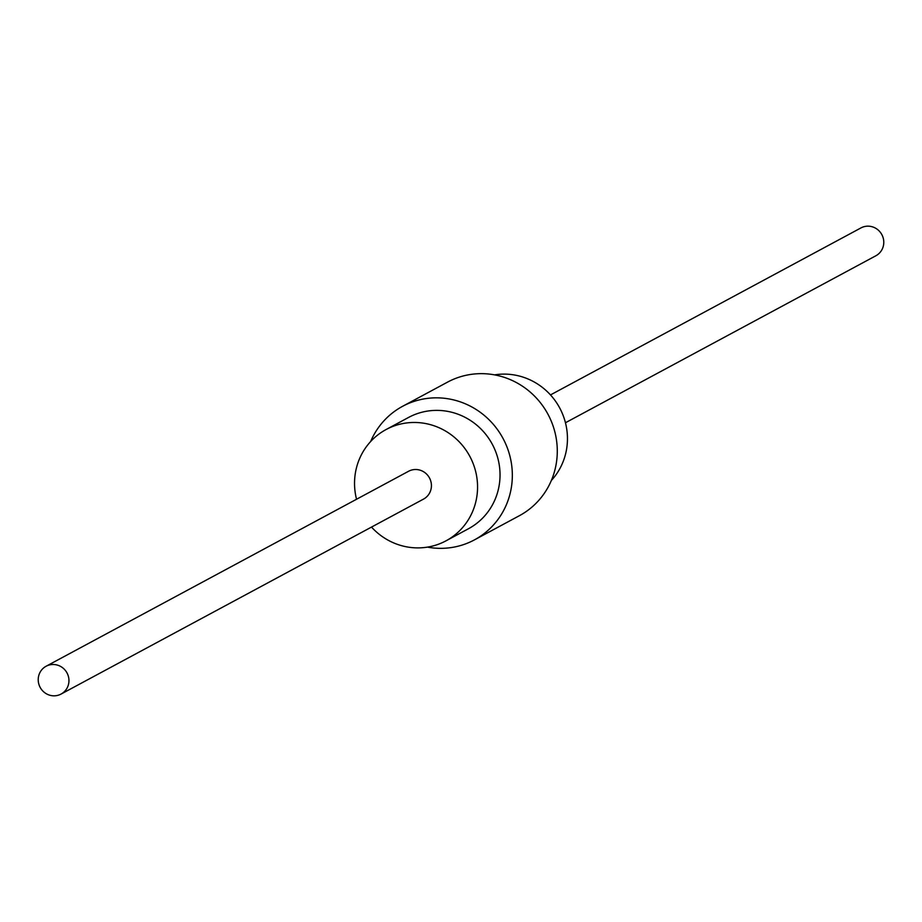 <?xml version="1.0" encoding="UTF-8"?>
<svg xmlns="http://www.w3.org/2000/svg" width="922" height="922" viewBox="0 0 922 922"><rect width="100%" height="100%" fill="white"/><g stroke="black" fill="none" stroke-linecap="round" stroke-linejoin="round"><path stroke-width="1.38" d="M551.368 480.454A63.203 61.013 -118.3 0 0 563.169 415.545A63.203 61.013 -118.3 0 0 510.857 374.482A63.203 61.013 -118.3 0 0 494.584 374.874M371.508 527.084A63.203 61.013 -118.3 0 0 411.143 547.518A63.203 61.013 -118.3 0 0 445.994 540.834A63.203 61.013 -118.3 0 0 476.155 473.643A63.203 61.013 -118.3 0 0 420.962 422.841A63.203 61.013 -118.3 0 0 386.111 429.525A63.203 61.013 -118.3 0 0 356.537 499.251M445.994 540.834L468.468 528.744A63.203 61.013 -118.3 0 0 498.629 461.553A63.203 61.013 -118.3 0 0 443.436 410.751A63.203 61.013 -118.3 0 0 408.584 417.435L386.111 429.525M427.416 547.126A75.835 73.218 -118.3 0 0 432.637 547.899A75.835 73.218 -118.3 0 0 474.45 539.877L519.397 515.698A75.835 73.218 -118.3 0 0 555.597 435.069A75.835 73.218 -118.3 0 0 489.363 374.102A75.835 73.218 -118.3 0 0 447.55 382.123L402.603 406.302A75.835 73.218 -118.3 0 0 370.632 441.546M474.45 539.877A75.835 73.218 -118.3 0 0 510.65 459.248A75.835 73.218 -118.3 0 0 444.416 398.281A75.835 73.218 -118.3 0 0 402.603 406.302M61.071 694.07L423.544 499.09A15.801 15.259 -118.3 0 0 417.286 469.598A15.801 15.259 -118.3 0 0 408.573 471.269L46.1 666.249A15.801 15.259 -118.3 0 0 52.358 695.741A15.801 15.259 -118.3 0 0 68.608 677.278A15.801 15.259 -118.3 0 0 46.1 666.249M565.463 422.749L875.9 255.751A15.801 15.259 -118.3 0 0 869.642 226.259A15.801 15.259 -118.3 0 0 860.929 227.93L550.492 394.916"/></g></svg>
